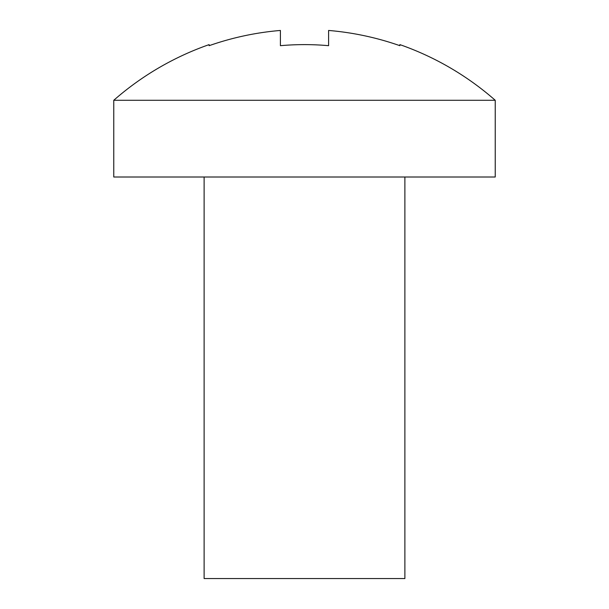 <?xml version="1.0" encoding="UTF-8"?>
<svg xmlns="http://www.w3.org/2000/svg" width="609" height="609" viewBox="0 0 609 609"><rect width="100%" height="100%" fill="white"/><g stroke="black" fill="none" stroke-linecap="round" stroke-linejoin="round"><path stroke-width="0.91" d="M204.114 177.006L204.114 578.55L404.886 578.55L404.886 177.006M209.131 44.617L209.131 45.683L209.131 44.617A289.115 289.115 0 0 0 113.769 100.279L113.769 177.006L495.231 177.006L495.231 100.279A289.115 289.115 0 0 0 399.869 44.617L399.869 45.683L399.869 44.617M280.406 45.683A272.931 272.931 0 0 1 328.594 45.683A272.931 272.931 0 0 0 280.406 45.683L280.406 30.45A288.103 288.103 0 0 0 209.131 45.683M399.869 45.683A288.103 288.103 0 0 0 328.594 30.45L328.594 45.683M113.769 100.279L495.231 100.279"/></g></svg>
